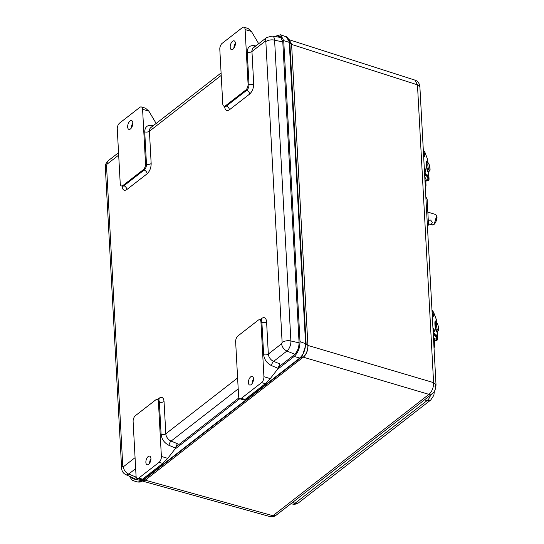 <?xml version="1.0" encoding="UTF-8"?>
<svg xmlns="http://www.w3.org/2000/svg" width="544" height="544" viewBox="0 0 544 544"><rect width="100%" height="100%" fill="white"/><g stroke="black" fill="none" stroke-linecap="round" stroke-linejoin="round"><path stroke-width="0.82" d="M142.276 481.018L269.967 516.569L272.911 515.705L145.241 480.162L142.263 481.012L145.132 480.128L143.262 480.189M308.02 345.467C307.992 350.452 306.442 354.362 303.375 357.204L428.951 394.373C432.052 391.544 433.595 387.627 433.595 382.636L307.904 345.433C307.856 350.404 306.313 354.321 303.26 357.177L303.375 357.204M291.713 44.452L289.231 39.746L291.713 44.452L417.466 84.837L419.893 86.992C419.839 86.496 419.608 81.566 415.052 80.158L417.466 84.837L433.595 382.636L436.016 384.792L435.037 386.505M277.352 369.526L294.168 356.442C298.017 352.845 299.962 347.915 300.016 341.652L283.716 40.637L280.656 34.728L287.817 37.488L289.83 42.874L291.598 44.418L307.904 345.433L306.129 343.89L302.362 356.041L300.628 357.816L299.771 358.02L141.644 480.978L137.945 482.038C141.508 482.202 140.774 481.712 142.392 480.869L136.041 479.4L132.301 480.474L129.329 476.218M136.394 477.598L132.763 478.849L130.73 476.843M277.324 36.917L280.146 36.346L282.764 41.378L299.071 342.394C299.023 347.725 297.364 351.92 294.093 354.98L278.168 367.363M238.932 397.875L175.637 447.093M280.656 34.728L276.801 35.768L275.679 36.645M136.041 479.4L137.244 478.468M174.814 449.256L239.782 398.738M134.3 478.822L133.858 478.224M280.69 37.475L281.411 37.21M252.756 382.391L252.239 382.235M294.862 354.294L286.926 351.023L273.632 361.359L279.868 363.922L277.991 368.288A4.508 3.169 -127.9 0 1 277.508 369.315L270.28 378.624L265.329 383.704L245.072 399.452L244.052 400.024L239.843 398.759A4.508 2.285 -73.3 0 0 241.346 398.337L261.603 382.588L265.329 383.704M150.219 462.114L149.702 461.965M238.197 388.912L171.095 441.089L177.33 443.652L175.454 448.011A4.508 3.169 -127.9 0 1 174.978 449.045L167.742 458.354L162.792 463.434L142.535 479.182L141.515 479.747L137.306 478.489A4.508 2.285 -73.3 0 0 138.808 478.067L159.066 462.318A4.508 2.285 -73.3 0 0 161.384 456.45L158.426 401.839A4.508 2.285 -73.3 0 0 157.189 399.486A4.508 2.285 -73.3 0 0 155.686 399.908L135.429 415.657A4.508 2.285 -73.3 0 0 133.11 421.525L136.068 476.136A4.508 2.285 -73.3 0 0 137.306 478.489M277.991 368.288L271.585 365.65C266.961 363.331 264.309 359.672 263.643 354.688L261.895 322.388A4.508 2.285 -73.3 0 0 260.658 320.035L259.726 319.756A4.508 2.285 -73.3 0 1 260.964 322.109L263.922 376.72A4.508 2.285 106.7 0 1 261.603 382.588M259.726 319.756A4.508 2.285 -73.3 0 0 258.216 320.178L237.966 335.927A4.508 2.285 -73.3 0 0 235.647 341.795L238.605 396.406A4.508 2.285 -73.3 0 0 239.843 398.759M245.12 29.553L248.078 84.164A4.508 2.285 -73.3 0 1 245.759 90.032L225.502 105.781A4.508 2.285 -73.3 0 1 223.999 106.202A4.508 2.285 -73.3 0 1 222.761 103.85L219.803 49.239A4.508 2.285 -73.3 0 1 222.122 43.37L242.372 27.622A4.508 2.285 -73.3 0 1 243.882 27.2A4.508 2.285 -73.3 0 1 245.12 29.553L251.396 31.436L258.686 43.717M122.815 186.252L122.393 186.204A4.508 2.285 -73.3 0 0 123.896 185.79L122.964 185.511A4.508 2.285 -73.3 0 1 121.462 185.926A4.508 2.285 -73.3 0 1 120.224 183.573L117.266 128.962A4.508 2.285 -73.3 0 1 119.585 123.094L139.842 107.345A4.508 2.285 106.7 0 1 141.345 106.93L145.547 108.188L148.866 111.16L156.148 123.447M122.964 185.511L143.222 169.762A4.508 2.285 -73.3 0 0 145.54 163.887L142.582 109.276L148.866 111.16M253.484 379.012A4.508 2.285 -73.3 0 0 252.13 383.534M251.158 384.615A4.508 2.285 106.7 0 1 249.648 385.03A4.508 2.285 106.7 0 1 248.758 380.059A4.508 2.285 106.7 0 1 252.239 376.394A4.508 2.285 106.7 0 1 253.422 380.025A4.508 2.285 106.7 0 1 251.158 384.615M148.199 456.538A4.508 2.285 106.7 0 1 149.702 456.124A4.508 2.285 106.7 0 1 150.593 461.094A4.508 2.285 106.7 0 1 147.118 464.76A4.508 2.285 106.7 0 1 145.935 461.128A4.508 2.285 106.7 0 1 148.199 456.538M150.946 458.742A4.508 2.285 -73.3 0 0 149.593 463.257M243.882 27.2L248.078 28.458L251.396 31.436M232.995 49.225A4.604 2.326 106.7 0 1 231.458 49.654A4.604 2.326 106.7 0 1 230.547 44.574A4.604 2.326 106.7 0 1 234.097 40.834A4.604 2.326 106.7 0 1 235.3 44.54A4.604 2.326 106.7 0 1 232.995 49.225M141.345 106.93A4.508 2.285 106.7 0 1 142.582 109.276M130.023 120.992A4.604 2.326 106.7 0 1 131.56 120.564A4.604 2.326 106.7 0 1 132.471 125.644A4.604 2.326 106.7 0 1 128.921 129.384A4.604 2.326 106.7 0 1 127.718 125.678A4.604 2.326 106.7 0 1 130.023 120.992M235.368 43.377A4.604 2.326 -73.3 0 0 233.913 48.226M132.831 123.107A4.604 2.326 -73.3 0 0 131.376 127.956M425.734 180.982L425.775 181.805A0.904 0.449 -3.1 0 1 426.02 182.09A0.904 0.449 -3.1 0 1 425.864 182.362L426 184.933A3.794 1.918 106.7 0 1 425.367 188.068M425.864 182.362L425.041 182.118M425.775 181.805A1.129 0.564 -3.1 0 1 425.394 181.41A1.129 0.564 -3.1 0 1 426.435 180.792L427.686 180.696A1.04 0.517 -3.1 0 0 428.427 180.282L427.808 179.996L427.761 179.037M424.959 180.601A2.258 1.129 -3.1 0 1 426.02 180.268L427.808 179.996M434.391 340.911L434.438 341.734A0.904 0.449 -3.1 0 1 434.676 342.02A0.904 0.449 -3.1 0 1 434.527 342.292L434.663 344.869A3.794 1.918 106.7 0 1 434.024 347.997M434.527 342.292L433.704 342.047M434.438 341.734A1.129 0.564 -3.1 0 1 434.058 341.34A1.129 0.564 -3.1 0 1 435.098 340.721L436.349 340.626A1.04 0.517 -3.1 0 0 437.09 340.211L436.472 339.925L436.417 338.966M433.622 340.53A2.258 1.129 -3.1 0 1 434.683 340.204L436.472 339.925M436.56 339.191L436.302 338.783M437.322 338.49L437.675 339.034A1.129 0.564 -3.1 0 1 437.73 339.191A1.129 0.564 -3.1 0 1 437.084 339.742M434.887 335.41L437.022 338.64A0.544 0.449 -33.4 0 0 437.512 338.069L437.158 331.595M437.022 338.64L434.833 339.082A0.544 0.449 146.6 0 1 434.357 338.912L433.459 337.552M436.098 330.48L436.56 330.385A4.508 1.095 78.6 0 0 437.226 331.371L437.05 331.405M436.56 330.385L436.574 330.385A4.508 1.095 -101.4 0 1 435.35 325.611A4.508 1.095 -101.4 0 1 435.792 322.667L436.846 322.98C436.961 321.817 439.3 328.222 438.6 330.303L437.573 331.507A4.508 1.095 -101.4 0 1 437.213 331.371M435.71 335.566L433.33 335.022M435.846 335.594L437.247 335.186L437.036 331.174L437.247 335.131L434.914 334.628L433.507 335.097A5.637 1.367 -101.4 0 1 433.323 335.016M431.997 310.549L433.718 312.596L436.39 319.675M436.805 331.976L436.805 331.976C434.649 329.032 434.554 320.022 435.322 321.606A5.637 1.367 -101.4 0 1 436.118 322.17L436.193 322.66M427.897 179.262L427.638 178.854M428.658 178.554L429.019 179.098A1.129 0.564 -3.1 0 1 429.073 179.255A1.129 0.564 -3.1 0 1 428.42 179.812M426.231 175.474L428.359 178.711A0.544 0.449 -33.4 0 0 428.849 178.14L428.495 171.659M428.359 178.711L426.17 179.146A0.544 0.449 146.6 0 1 425.694 178.976L424.796 177.623M427.434 170.544L427.91 170.449A4.508 1.095 78.6 0 0 428.563 171.442L428.386 171.476M427.047 175.637L424.667 175.086A5.637 1.367 -101.4 0 0 424.844 175.161L426.108 174.91A5.637 1.367 -101.4 0 1 424.51 172.298M428.454 175.406L427.176 175.664L428.584 175.25M423.334 150.62L425.054 152.667L427.727 159.739M428.012 172.006L428.142 172.047C425.986 169.096 425.891 160.092 426.659 161.67A5.637 1.367 -101.4 0 1 427.455 162.234L427.53 162.731M428.284 220.347L430.624 220.041L432.256 222.258C432.072 223.999 430.807 224.529 428.475 223.849L432.086 224.917A5.501 2.788 -73.3 0 0 433.922 224.4A5.501 2.788 -73.3 0 0 436.682 218.804A5.501 2.788 -73.3 0 0 435.248 214.37L427.842 212.112M145.241 480.162L303.26 357.177L301.192 357.333M272.911 515.705L428.951 394.373L432.113 393.931L276.073 515.263L272.911 515.705M302.362 356.041L300.519 357.918L142.392 480.869M300.016 341.652L306.129 343.89L289.83 42.874L286.232 36.523M283.716 40.637L289.258 42.371L305.558 343.386C305.51 349.568 303.579 354.45 299.771 358.02L294.168 356.442M136.231 477.163L128.69 474.062A7.704 3.896 106.7 0 1 125.882 474.688L134.796 478.645M135.66 468.642L128.69 474.062A6.766 4.753 52.1 0 1 123.393 466.752L122.801 466.33L106.502 165.485A6.766 3.38 176.9 0 0 105.339 167.525C105.638 165.396 104.72 164.424 108.446 160.541A6.766 4.753 52.1 0 0 107.012 164.206L118.68 155.128M299.084 342.836L290.89 340.993A7.704 3.896 106.7 0 1 286.926 351.023A6.766 4.753 -127.9 0 1 281.629 343.713L268.335 354.049A6.766 4.753 52.1 0 0 273.632 361.359A3.38 1.516 112.4 0 0 271.585 365.65M282.798 41.99L274.598 40.147L290.89 340.993A6.766 3.38 -3.1 0 0 282.132 342.434L281.629 343.713M281.744 37.652L272.238 36.074A7.704 3.896 106.7 0 1 274.598 40.147A6.766 3.38 176.9 0 0 265.839 41.589L282.132 342.434M125.882 474.688C123.277 473.382 121.856 471.274 121.632 468.37A6.766 3.38 -3.1 0 1 122.801 466.33M135.068 457.674L123.393 466.752M175.454 448.011L169.055 445.38A3.38 1.516 112.4 0 1 171.095 441.089A6.766 4.753 52.1 0 1 165.804 433.779L237.606 377.944M265.839 41.589L265.241 41.167A6.766 4.753 -127.9 0 1 266.682 37.502L272.238 36.074M266.682 37.502L253.388 47.838A6.766 4.753 52.1 0 0 251.954 51.503L265.241 41.167M254.667 46.845A3.38 1.884 100.6 0 1 254.259 45.655L255.816 45.948M221.088 72.957L150.851 127.568A6.766 4.753 52.1 0 0 149.416 131.233L221.218 75.398M152.13 126.575A3.38 1.884 100.6 0 1 151.722 125.385L153.286 125.678M107.012 164.206L106.502 165.485M157.386 399.548L159.249 398.099C161.949 396.454 163.547 397.576 164.05 401.479L165.804 433.779A3.38 1.693 176.9 0 1 161.106 434.418C161.779 439.402 164.424 443.054 169.055 445.38M259.923 319.818L261.786 318.369C264.486 316.724 266.084 317.852 266.587 321.749L268.335 354.049A3.38 1.693 176.9 0 1 263.643 354.688M225.345 106.529L224.93 106.481A4.508 2.285 -73.3 0 0 226.433 106.06L246.684 90.311A4.508 2.285 -73.3 0 0 249.009 84.442L247.255 52.142A3.38 1.693 -3.1 0 0 251.954 51.503L253.701 83.803C253.64 88.142 252.287 91.562 249.642 94.071L229.384 109.82C226.692 111.466 225.087 110.344 224.584 106.44L224.584 106.372M151.722 125.385C147.2 124.964 144.867 127.126 144.724 131.872A3.38 1.693 -3.1 0 0 149.416 131.233L151.164 163.533C151.11 167.865 149.756 171.292 147.104 173.801L126.854 189.55C124.154 191.196 122.556 190.067 122.053 186.17L122.046 186.102M260.964 322.109L261.895 322.388A3.38 1.693 176.9 0 0 266.587 321.749M263.922 376.72L270.28 378.624M158.426 401.839L159.358 402.118L161.106 434.418M167.742 458.354L161.384 456.45M247.255 52.142C247.398 47.396 249.73 45.234 254.259 45.655M253.701 83.803A3.38 1.693 176.9 0 1 249.009 84.442L248.078 84.164M144.724 131.872L146.472 164.172L145.54 163.887M157.189 399.486L158.12 399.765A4.508 2.285 -73.3 0 1 159.358 402.118A3.38 1.693 176.9 0 0 164.05 401.479M158.678 399.806A3.38 2.38 52.1 0 0 159.249 398.099M147.104 173.801A3.38 2.38 -127.9 0 0 144.153 170.041L123.896 185.79A3.38 2.38 -127.9 0 1 126.854 189.55M143.222 169.762L144.153 170.041A4.508 2.285 -73.3 0 0 146.472 164.172A3.38 1.693 176.9 0 0 151.164 163.533M225.502 105.781L226.433 106.06A3.38 2.38 -127.9 0 1 229.384 109.82M245.759 90.032L246.684 90.311A3.38 2.38 -127.9 0 1 249.642 94.071M261.208 320.076A3.38 2.38 52.1 0 0 261.786 318.369M142.535 479.182L138.808 478.067M159.066 462.318L162.792 463.434M245.072 399.452L241.346 398.337M434.221 391.571A6.766 3.38 -3.1 0 1 434.282 391.925L434.255 391.51M298.765 502.629L430.732 400.017A6.766 4.753 -127.9 0 1 427.094 400.588L295.127 503.2A6.766 4.753 52.1 0 0 298.765 502.629C296.847 504.091 294.705 504.553 292.339 504.023A8.595 4.352 -73.3 0 0 295.127 503.2L292.482 502.5M424.449 399.888L427.094 400.588A8.595 4.352 -73.3 0 0 430.637 395.08M427.217 227.44L428.516 224.584A3.38 1.693 176.9 0 0 427.278 223.373M428.516 224.584L427.149 199.301A3.38 1.693 176.9 0 0 425.904 198.084M426 184.933L425.184 184.688M426.02 180.268L425.959 179.153M434.663 344.869L433.847 344.617M434.683 340.204L434.622 339.082M437.274 331.568L437.675 339.034M434.833 339.082L433.425 336.947M435.88 335.594L437.512 338.069M437.111 323.49C438.226 323.075 439.368 333.309 437.709 330.038C436.798 329.712 435.792 321.688 437.111 323.49M434.928 322.844L436.179 322.408L434.921 322.408M433.364 315.302A1.693 0.408 -101.4 0 1 433.201 316.166L433.208 316.173C433.52 317.682 431.997 312.868 432.534 312.848L432.514 312.861A1.693 0.408 -101.4 0 1 433.364 315.302M434.207 330.902A1.693 0.408 -101.4 0 1 434.044 331.772C434.364 333.282 432.84 328.474 433.384 328.447L433.357 328.46A1.693 0.408 -101.4 0 1 434.207 330.902M436.614 330.473L436.689 331.779M433.174 332.228A5.637 1.367 -101.4 0 0 434.772 334.839L437.111 335.342L435.846 335.6L433.323 335.056M432.446 313.616C432.929 316.112 433.31 316.696 433.588 315.35C433.106 312.848 432.725 312.27 432.446 313.616M433.289 329.215C433.779 331.718 434.16 332.296 434.432 330.956C433.949 328.454 433.568 327.876 433.289 329.215M436.274 321.973C434.139 317.329 434.853 330.446 436.818 332.037M436.92 331.894L436.866 330.929M434.914 334.628L433.126 331.35M433.718 312.596L433.697 312.548C432.466 310.366 431.882 309.618 431.963 310.318M436.417 319.777L436.58 322.796L436.41 319.695L433.718 312.569M428.611 171.639L429.019 179.098M426.17 179.146L424.769 177.018M427.217 175.658L428.849 178.14M428.4 171.68L428.91 171.578A4.508 1.095 -101.4 0 1 428.55 171.442M427.897 170.456A4.508 1.095 -101.4 0 1 426.686 165.675A4.508 1.095 -101.4 0 1 427.128 162.738L428.182 163.044C428.298 161.881 430.637 168.293 429.937 170.367L428.91 171.578M428.454 163.554C429.563 163.139 430.705 173.373 429.046 170.102C428.135 169.782 427.128 161.758 428.454 163.554M426.265 162.908L427.516 162.479L426.258 162.479M423.871 152.925A1.693 0.408 -101.4 0 1 424.701 155.366A1.693 0.408 -101.4 0 1 424.538 156.237L424.544 156.244C424.857 157.746 423.334 152.939 423.878 152.912L423.851 152.925M424.714 168.524A1.693 0.408 -101.4 0 1 425.544 170.972A1.693 0.408 -101.4 0 1 425.381 171.843L425.394 171.843C425.707 173.352 424.177 168.538 424.721 168.518L424.694 168.531M427.958 170.544L428.026 171.85M426.251 174.699L428.584 175.202L428.366 171.231L428.448 175.413L426.108 174.91L424.463 171.421M423.783 153.68C424.272 156.182 424.653 156.76 424.925 155.421C424.442 152.918 424.062 152.34 423.783 153.68M424.626 169.286C425.116 171.788 425.496 172.366 425.775 171.02C425.286 168.518 424.905 167.94 424.626 169.286M427.618 162.044C425.483 157.4 426.19 170.51 428.162 172.101M428.257 171.965L428.203 170.993M427.754 159.848L427.917 162.86L427.747 159.766L425.054 152.64C423.803 150.436 423.218 149.682 423.3 150.389M434.194 224.182L436.56 216.022M276.073 515.263C274.264 516.637 272.224 517.072 269.967 516.562M432.113 393.931C434.404 392.428 435.703 389.382 436.016 384.792L419.893 86.992M289.286 39.766L415.058 80.158M132.301 480.474L137.945 482.038M121.632 468.37L105.339 167.525M108.446 160.541L118.551 152.68M158.12 399.765L158.535 399.928M261.066 320.198L260.658 320.035M121.462 185.926L122.393 186.204M224.93 106.481L223.999 106.202M434.282 391.925L433.86 395.311L430.732 400.017M292.339 504.023L290.979 503.669M425.836 196.806L427.149 199.301M426.02 182.09L425.952 180.887M434.676 342.02L434.615 340.816M437.73 339.191L437.322 331.561M437.063 331.616L437.573 331.507M434.853 322.857L435.792 322.667M429.073 179.255L428.658 171.625M426.197 162.921L427.128 162.738M424.667 175.127L427.183 175.664M435.248 214.37C436.744 215.444 437.288 216.818 436.886 218.491L435.758 222.299L434.119 224.373L432.086 224.917"/></g></svg>
